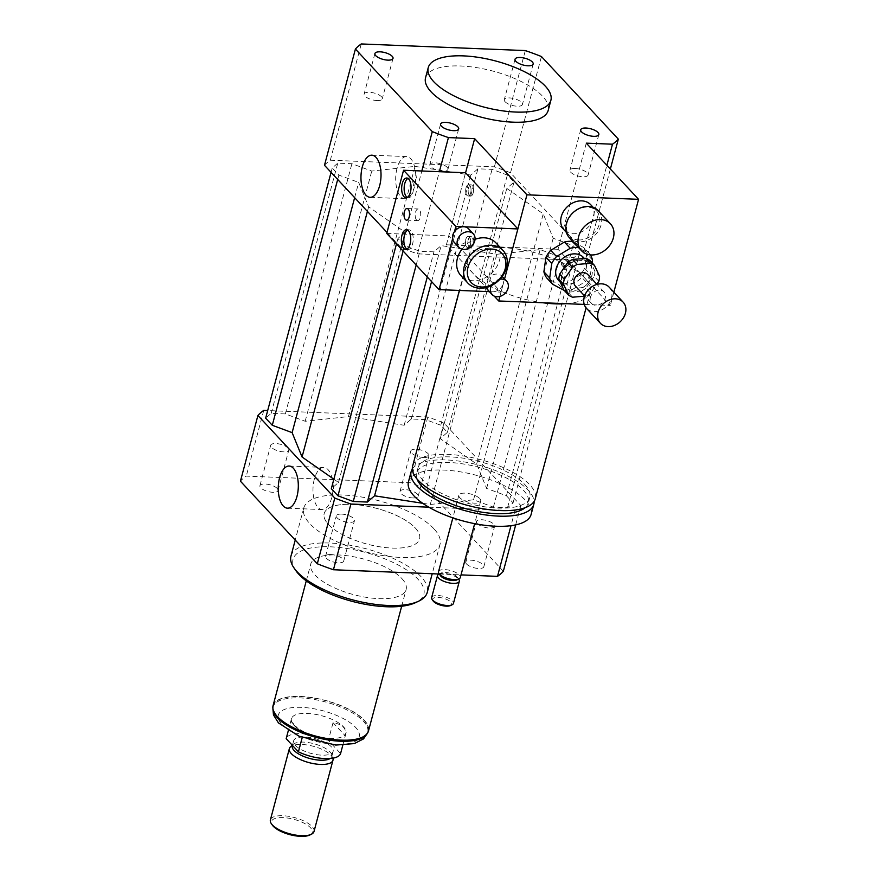 <?xml version="1.0" encoding="UTF-8"?>
<svg xmlns="http://www.w3.org/2000/svg" width="879" height="879" viewBox="0 0 879 879"><rect width="100%" height="100%" fill="white"/><g stroke="black" fill="none" stroke-linecap="round" stroke-linejoin="round"><path stroke-width="0.66" stroke-dasharray="4.39 3.3" d="M505.106 101.744A9.372 3.516 14.9 0 0 514.885 105.985A9.372 3.516 14.9 0 0 522.412 104.48A9.372 3.516 14.9 0 0 514.248 98.679A9.372 3.516 14.9 0 0 504.293 99.668A9.372 3.516 14.9 0 0 505.106 101.744M575.152 168.46A9.372 3.516 14.9 0 0 569.966 170.196A9.372 3.516 14.9 0 0 578.118 176.009A9.372 3.516 14.9 0 0 588.084 175.02A9.372 3.516 14.9 0 0 584.282 170.856A9.372 3.516 14.9 0 0 575.152 168.46M447.125 167.285A9.372 3.516 14.9 0 0 437.346 163.044A9.372 3.516 14.9 0 0 429.82 164.538A9.372 3.516 14.9 0 0 437.973 170.35A9.372 3.516 14.9 0 0 447.938 169.361A9.372 3.516 14.9 0 0 447.125 167.285M377.069 100.569A9.372 3.516 14.9 0 0 382.266 98.833A9.372 3.516 14.9 0 0 374.113 93.02A9.372 3.516 14.9 0 0 364.148 94.009A9.372 3.516 14.9 0 0 367.949 98.173A9.372 3.516 14.9 0 0 377.069 100.569M277.215 488.471A9.372 3.516 14.9 0 0 267.436 484.23A9.372 3.516 14.9 0 0 259.92 485.735A9.372 3.516 14.9 0 0 268.073 491.537A9.372 3.516 14.9 0 0 278.039 490.548A9.372 3.516 14.9 0 0 277.215 488.471M287.982 448.037A9.372 3.516 -165.1 0 1 288.795 450.114A9.372 3.516 -165.1 0 1 278.83 451.103A9.372 3.516 -165.1 0 1 270.677 445.29A9.372 3.516 -165.1 0 1 278.203 443.796A9.372 3.516 -165.1 0 1 287.982 448.037M412.987 497.943A9.372 3.516 14.9 0 0 418.173 496.206A9.372 3.516 14.9 0 0 410.021 490.405A9.372 3.516 14.9 0 0 400.055 491.383A9.372 3.516 14.9 0 0 403.857 495.558A9.372 3.516 14.9 0 0 412.987 497.943M423.744 457.509A9.372 3.516 -165.1 0 1 414.613 455.124A9.372 3.516 -165.1 0 1 410.823 450.949A9.372 3.516 -165.1 0 1 420.777 449.971A9.372 3.516 -165.1 0 1 428.941 455.772A9.372 3.516 -165.1 0 1 423.744 457.509M466.551 563.999A9.372 3.516 14.9 0 0 476.33 568.252A9.372 3.516 14.9 0 0 483.846 566.746A9.372 3.516 14.9 0 0 475.693 560.945A9.372 3.516 14.9 0 0 465.727 561.923A9.372 3.516 14.9 0 0 466.551 563.999M477.308 523.565A9.372 3.516 -165.1 0 1 476.495 521.489A9.372 3.516 -165.1 0 1 486.45 520.5A9.372 3.516 -165.1 0 1 494.613 526.312A9.372 3.516 -165.1 0 1 487.087 527.807A9.372 3.516 -165.1 0 1 477.308 523.565M330.779 554.528A9.372 3.516 14.9 0 0 325.593 556.264A9.372 3.516 14.9 0 0 333.745 562.066A9.372 3.516 14.9 0 0 343.711 561.088A9.372 3.516 14.9 0 0 339.909 556.912A9.372 3.516 14.9 0 0 330.779 554.528M341.546 514.094A9.372 3.516 -165.1 0 1 350.666 516.478A9.372 3.516 -165.1 0 1 354.468 520.654A9.372 3.516 -165.1 0 1 344.502 521.632A9.372 3.516 -165.1 0 1 336.349 515.83A9.372 3.516 -165.1 0 1 341.546 514.094M397.033 168.318A21.085 10.01 -87.7 0 0 404.867 198.72A21.085 10.01 -87.7 0 0 414.405 186.985A21.085 10.01 -87.7 0 0 414.756 185.535A21.085 10.01 -87.7 0 0 415.371 170.515A21.085 10.01 -87.7 0 0 406.57 156.583A21.085 10.01 -87.7 0 0 397.033 168.318M314.319 479.176A21.085 10.01 -87.7 0 0 322.153 509.567A21.085 10.01 -87.7 0 0 331.691 497.833A21.085 10.01 -87.7 0 0 332.053 496.382A21.085 10.01 -87.7 0 0 332.658 481.373A21.085 10.01 -87.7 0 0 323.857 467.441A21.085 10.01 -87.7 0 0 314.319 479.176M565.768 266.557A2.824 2.241 -43 0 1 564.373 265.952A2.824 2.241 -43 0 1 564.911 262.381A2.824 2.241 -43 0 1 568.504 262.107A2.824 2.241 -43 0 1 568.57 264.953A2.824 2.241 -43 0 1 565.768 266.557M564.604 265.304A2.824 2.241 -43 0 1 563.219 264.7A2.824 2.241 -43 0 1 563.747 261.14A2.824 2.241 -43 0 1 567.34 260.854A2.824 2.241 -43 0 1 567.405 263.7A2.824 2.241 -43 0 1 564.604 265.304M598.225 210.707A19.745 15.723 -43 0 1 598.632 230.617A19.745 15.723 -43 0 1 579.074 241.846A19.745 15.723 -43 0 1 569.328 237.616M578.821 239.956A18.338 14.602 -43 0 1 569.779 236.022A18.338 14.602 -43 0 1 573.251 212.85A18.338 14.602 -43 0 1 596.61 211.037A18.338 14.602 -43 0 1 596.995 229.529A18.338 14.602 -43 0 1 578.821 239.956M590.798 204.796A18.338 14.602 -43 0 1 591.182 223.288A18.338 14.602 -43 0 1 573.009 233.715A18.338 14.602 -43 0 1 563.966 229.782M473.166 192.973A5.637 2.681 -87.7 0 0 471.067 184.832A5.637 2.681 -87.7 0 0 468.166 190.369A5.637 2.681 -87.7 0 0 470.606 196.105A5.637 2.681 -87.7 0 0 473.166 192.973M470.683 192.875A5.637 2.681 92.3 0 1 468.133 196.006A5.637 2.681 92.3 0 1 465.683 190.271A5.637 2.681 92.3 0 1 468.584 184.733A5.637 2.681 92.3 0 1 470.683 192.875M472.869 244.637A5.637 2.681 -87.7 0 0 470.77 236.506A5.637 2.681 -87.7 0 0 467.859 242.033A5.637 2.681 -87.7 0 0 470.309 247.779A5.637 2.681 -87.7 0 0 472.869 244.637M470.386 244.538A5.637 2.681 92.3 0 1 467.837 247.68A5.637 2.681 92.3 0 1 465.387 241.934A5.637 2.681 92.3 0 1 468.287 236.407A5.637 2.681 92.3 0 1 470.386 244.538M412.614 466.167A63.464 23.777 -165.1 0 1 463.552 456.003A63.464 23.777 -165.1 0 1 529.751 484.736A63.464 23.777 -165.1 0 1 535.267 498.8M566.219 303.694A63.464 23.777 14.9 0 0 590.281 292.07A63.464 23.777 14.9 0 0 584.755 278.006A63.464 23.777 14.9 0 0 518.555 249.273A63.464 23.777 14.9 0 0 467.617 259.437A63.464 23.777 14.9 0 0 473.144 273.501A63.464 23.777 14.9 0 0 542.815 302.75M524.796 484.538A57.816 21.656 -165.1 0 1 529.817 497.349A57.816 21.656 -165.1 0 1 468.375 503.414A57.816 21.656 -165.1 0 1 418.063 467.617A57.816 21.656 -165.1 0 1 464.475 458.355A57.816 21.656 -165.1 0 1 524.796 484.538M416.987 478.934A57.816 21.656 -165.1 0 1 416.591 473.177A57.816 21.656 -165.1 0 1 462.991 463.914A57.816 21.656 -165.1 0 1 523.313 490.097A57.816 21.656 -165.1 0 1 528.345 502.909A57.816 21.656 -165.1 0 1 525.126 507.71M412.328 469.067A63.464 23.777 -165.1 0 1 465.771 462.189A63.464 23.777 -165.1 0 1 528.268 490.295A63.464 23.777 -165.1 0 1 534.08 501.459M408.449 481.835A63.464 23.777 -165.1 0 1 459.376 471.671A63.464 23.777 -165.1 0 1 525.587 500.404A63.464 23.777 -165.1 0 1 531.103 514.468M479.692 498.547A11.284 4.23 -165.1 0 1 480.681 501.052A11.284 4.23 -165.1 0 1 468.683 502.239A11.284 4.23 -165.1 0 1 458.871 495.251A11.284 4.23 -165.1 0 1 467.925 493.438A11.284 4.23 -165.1 0 1 479.692 498.547M438.533 571.702A11.284 4.23 -165.1 0 1 447.587 569.889A11.284 4.23 -165.1 0 1 459.354 574.998A11.284 4.23 -165.1 0 1 460.332 577.503M440.467 575.679A9.164 3.439 -165.1 0 1 441.181 572.998A9.164 3.439 -165.1 0 1 449.268 573.042A9.164 3.439 -165.1 0 1 456.992 576.822A9.164 3.439 -165.1 0 1 457.388 577.305A9.164 3.439 -165.1 0 1 456.673 579.997M438.885 574.086A11.284 4.23 -165.1 0 1 448.85 574.141A11.284 4.23 -165.1 0 1 458.344 578.789A11.284 4.23 -165.1 0 1 458.838 579.393M431.633 597.599A11.284 4.23 -165.1 0 1 440.687 595.797A11.284 4.23 -165.1 0 1 452.465 600.906A11.284 4.23 -165.1 0 1 453.443 603.401M433.094 600.884A9.867 3.703 -165.1 0 1 438.676 597.423A9.867 3.703 -165.1 0 1 450.883 602.115A9.867 3.703 -165.1 0 1 450.542 605.532M586.271 143.145L558.022 249.295L610.334 305.474L584.227 304.42M558.022 249.295L446.411 244.791L494.185 296.102M613.861 292.202L610.334 305.474M499.92 296.41L503.414 283.269A9.867 7.867 -43 0 1 492.383 291.773A9.867 7.867 -43 0 1 487.515 289.652M446.411 244.791L465.573 172.756L448.762 235.935L501.063 292.114L489.372 291.652M425.546 77.759A63.464 23.777 -165.1 0 1 460.717 65.991A63.464 23.777 -165.1 0 1 522.478 82.165A63.464 23.777 -165.1 0 1 548.199 110.391M324.483 165.285A141.025 52.828 -165.1 0 1 330.317 160.209L494.383 166.823A141.025 52.828 -165.1 0 1 510.512 172.8L587.392 255.371A141.025 52.828 -165.1 0 1 581.557 260.459L417.492 253.833A141.025 52.828 -165.1 0 1 401.362 247.867L387.013 232.452M415.031 166.384L470.737 175.064L477.912 168.801L492.053 169.372L507.348 175.042L513.973 182.151L506.798 188.414L543.244 213.861L553.177 238.231L573.02 245.582L579.646 252.691L574.108 257.514L559.978 256.943L540.135 249.603L496.855 254.273L441.148 245.604L433.962 251.855L419.832 251.284L404.527 245.626L397.901 238.506L405.087 232.254L368.631 206.807L358.698 182.436L338.854 175.086L332.229 167.966L337.767 163.142L351.908 163.714L371.751 171.064L415.031 166.384L348.458 416.58L305.178 421.261L285.334 413.921L271.193 413.35L265.656 418.173M581.557 260.459L606.884 165.285M587.392 255.371L610.367 169.032M417.492 253.833L439.346 171.702M401.362 247.867L421.821 170.987M330.317 160.209L361.258 43.95M494.383 166.823L525.312 50.575M510.512 172.8L541.442 56.542M290.96 556.121A70.518 26.414 -165.1 0 1 347.557 544.826A70.518 26.414 -165.1 0 1 421.118 576.756A70.518 26.414 -165.1 0 1 427.249 592.391M433.896 528.74A70.518 26.414 14.9 0 0 360.335 496.811A70.518 26.414 14.9 0 0 303.738 508.106A70.518 26.414 14.9 0 0 365.093 551.759A70.518 26.414 14.9 0 0 440.027 544.365A70.518 26.414 14.9 0 0 433.896 528.74M295.959 570.757A67.694 25.359 -165.1 0 1 334.207 547.024A67.694 25.359 -165.1 0 1 417.964 579.184A67.694 25.359 -165.1 0 1 415.635 602.609M401.846 578.536A49.356 18.492 -165.1 0 1 406.131 589.479A49.356 18.492 -165.1 0 1 353.677 594.654A49.356 18.492 -165.1 0 1 310.737 564.087A49.356 18.492 -165.1 0 1 350.347 556.187A49.356 18.492 -165.1 0 1 401.846 578.536M415.295 527.993A49.356 18.492 -165.1 0 1 419.58 538.926A49.356 18.492 -165.1 0 1 367.125 544.101A49.356 18.492 -165.1 0 1 324.186 513.545A49.356 18.492 -165.1 0 1 363.796 505.645A49.356 18.492 -165.1 0 1 415.295 527.993M428.842 507.183L514.984 510.655A141.025 52.828 14.9 0 0 520.818 505.568L443.939 422.997A141.025 52.828 14.9 0 0 427.809 417.02L267.688 410.559M422.711 503.293L430.281 504.469L473.561 499.799L493.405 507.139L507.535 507.71L513.072 502.887L506.447 495.778L486.603 488.427L476.671 464.057L440.225 438.61L447.4 432.358L440.775 425.238L425.48 419.569L411.339 419.008L404.164 425.26L348.458 416.58M333.855 479.198L338.514 482.45L331.328 488.702M443.939 422.997L426.458 488.702A141.025 52.828 14.9 0 0 410.328 482.736L246.263 476.11A141.025 52.828 14.9 0 0 240.428 481.198M427.809 417.02L410.328 482.736M263.744 410.405L246.263 476.11M439.06 574.009L461.025 574.888M514.984 510.655L510.985 525.686M520.818 505.568L515.687 524.884M503.337 571.284L426.458 488.702M427.282 276.973L433.962 251.855M431.578 281.577L441.148 245.604M416.174 265.04L419.832 251.284M403.098 250.998L404.527 245.626M396.473 243.879L397.901 238.506M338.514 482.45L405.087 232.254M367.411 211.399L368.631 206.807M430.281 504.469L496.855 254.273M486.603 488.427L553.177 238.231M476.671 464.057L543.244 213.861M506.447 495.778L573.02 245.582M513.072 502.887L579.646 252.691M507.535 507.71L574.108 257.514M493.405 507.139L559.978 256.943M473.561 499.799L540.135 249.603M404.164 425.26L470.737 175.064M411.339 419.008L477.912 168.801M425.48 419.569L492.053 169.372M440.775 425.238L507.348 175.042M447.4 432.358L513.973 182.151M440.225 438.61L506.798 188.414M354.644 197.676L358.698 182.436M337.69 179.47L338.854 175.086M331.064 172.361L332.229 167.966M271.193 413.35L337.767 163.142M285.334 413.921L351.908 163.714M305.178 421.261L371.751 171.064M342.81 745.183L345.381 735.536C346.765 728.625 342.656 724.34 333.042 722.692L328.339 740.382L340.591 753.534M333.042 722.692L345.293 735.844M293.96 724.889A28.205 10.57 14.9 0 0 323.373 737.657A28.205 10.57 14.9 0 0 346.018 733.141A28.205 10.57 14.9 0 0 321.472 715.682A28.205 10.57 14.9 0 0 291.498 718.637A28.205 10.57 14.9 0 0 293.96 724.889M288.301 730.68L290.883 720.989L293.861 725.23L303.123 734.141L302.233 737.514M328.339 740.382A28.205 10.57 14.9 0 0 286.169 738.679M290.883 720.989L303.123 734.141M277.742 716.572A48.938 18.327 14.9 0 0 328.79 738.734A48.938 18.327 14.9 0 0 368.07 730.889A48.938 18.327 14.9 0 0 325.494 700.596A48.938 18.327 14.9 0 0 273.49 705.727A48.938 18.327 14.9 0 0 277.742 716.572M309.738 835.05A21.151 7.922 14.9 0 0 293.905 819.327A21.151 7.922 14.9 0 0 272.336 825.095M314.001 831.523A22.568 8.449 14.9 0 0 294.366 817.547A22.568 8.449 14.9 0 0 270.391 819.909M330.13 758.511A20.448 7.658 14.9 0 0 331.801 756.423A20.448 7.658 14.9 0 0 331.713 754.545L332.866 758.17A22.568 8.449 14.9 0 0 313.331 746.282A22.568 8.449 14.9 0 0 290.466 746.897M331.713 754.545A20.448 7.658 14.9 0 0 314.001 743.755A20.448 7.658 14.9 0 0 293.278 744.326A20.448 7.658 14.9 0 0 292.278 745.908M295.399 745.381A20.448 7.658 14.9 0 0 316.726 754.643A20.448 7.658 14.9 0 0 333.141 751.369A20.448 7.658 14.9 0 0 315.352 738.701A20.448 7.658 14.9 0 0 293.619 740.854A20.448 7.658 14.9 0 0 295.399 745.381M368.477 730.998A49.356 18.492 14.9 0 0 325.527 700.442A49.356 18.492 14.9 0 0 273.072 705.617M328.471 524.488A49.356 18.492 14.9 0 0 379.97 546.837A49.356 18.492 14.9 0 0 419.58 538.926A49.356 18.492 14.9 0 0 376.641 508.37A49.356 18.492 14.9 0 0 324.186 513.545A49.356 18.492 14.9 0 0 328.471 524.488M598.83 281.28L594.182 276.292L585.952 288.191L590.6 293.179L596.797 284.214M584.48 296.19L585.843 296.08L581.195 291.081L567.966 292.202L572.614 297.201M589.886 260.47L594.896 271.248L599.544 276.248M594.896 271.248A19.745 15.723 -43 0 1 594.182 276.292M585.952 288.191A19.745 15.723 -43 0 1 581.195 291.081M567.966 292.202A19.745 15.723 -43 0 1 563.911 290.059M561.637 276.566A16.921 13.482 -43 0 1 573.097 261.766A16.921 13.482 -43 0 1 589.293 263.733A16.921 13.482 -43 0 1 586.084 285.126A16.921 13.482 -43 0 1 564.516 286.796A16.921 13.482 -43 0 1 561.637 276.566M590.6 293.179A19.745 15.723 -43 0 1 585.843 296.08M572.581 266.205A4.23 3.373 -43 0 1 569.713 269.897A4.23 3.373 -43 0 1 565.669 269.413A4.23 3.373 -43 0 1 564.944 266.853A4.23 3.373 -43 0 1 567.812 263.151A4.23 3.373 -43 0 1 571.866 263.645A4.23 3.373 -43 0 1 572.581 266.205M561.461 263.107A4.23 3.373 137 0 0 562.186 265.667A4.23 3.373 137 0 0 567.581 265.249A4.23 3.373 137 0 0 568.372 259.898A4.23 3.373 137 0 0 564.329 259.404A4.23 3.373 137 0 0 561.461 263.107M592.479 260.052L586.667 253.811L584.612 268.293L590.424 274.534L592.083 262.832M571.943 289.773L585.634 281.467L579.821 275.215L566.142 283.532L571.943 289.773A23.975 19.096 -43 0 1 564.263 290.433L558.44 284.181L546.804 278.028M573.526 242.121L583.755 247.537L589.567 253.778L579.338 248.361M590.424 274.534A23.975 19.096 -43 0 1 585.634 281.467M589.567 253.778A23.975 19.096 -43 0 1 590.347 254.888M583.48 257.492A16.921 13.482 -43 0 1 580.272 278.885A16.921 13.482 -43 0 1 558.703 280.555M583.755 247.537A23.975 19.096 -43 0 1 586.667 253.811M584.612 268.293A23.975 19.096 -43 0 1 579.821 275.215M566.142 283.532A23.975 19.096 -43 0 1 558.44 284.181M609.18 287.169A15.514 12.35 -43 0 1 606.246 306.782A15.514 12.35 -43 0 1 586.469 308.309M590.194 298.388A8.46 6.735 -43 0 1 595.918 290.982A8.46 6.735 -43 0 1 604.016 291.971A8.46 6.735 -43 0 1 602.412 302.673A8.46 6.735 -43 0 1 591.633 303.508A8.46 6.735 -43 0 1 590.194 298.388M587.743 274.49A8.46 6.735 -43 0 1 586.139 285.192A8.46 6.735 -43 0 1 575.36 286.027M469.199 247.197A5.637 2.681 -87.7 0 0 470.309 247.779A5.637 2.681 -87.7 0 0 473.221 242.252A5.637 2.681 -87.7 0 0 470.77 236.506A5.637 2.681 -87.7 0 0 467.98 240.813A5.637 2.681 -87.7 0 0 469.199 247.197M466.716 247.098A5.637 2.681 -87.7 0 0 467.837 247.68A5.637 2.681 -87.7 0 0 470.737 242.154A5.637 2.681 -87.7 0 0 468.287 236.407A5.637 2.681 -87.7 0 0 465.496 240.714A5.637 2.681 -87.7 0 0 466.716 247.098M469.496 195.523A5.637 2.681 -87.7 0 0 470.606 196.105A5.637 2.681 -87.7 0 0 473.517 190.578A5.637 2.681 -87.7 0 0 471.067 184.832A5.637 2.681 -87.7 0 0 468.276 189.139A5.637 2.681 -87.7 0 0 469.496 195.523M467.013 195.424A5.637 2.681 -87.7 0 0 468.133 196.006A5.637 2.681 -87.7 0 0 471.034 190.479A5.637 2.681 -87.7 0 0 468.584 184.733A5.637 2.681 -87.7 0 0 465.793 189.04A5.637 2.681 -87.7 0 0 467.013 195.424M407.208 197.434A9.867 4.692 -87.7 0 0 408.427 197.83A9.867 4.692 -87.7 0 0 413.515 188.161A9.867 4.692 -87.7 0 0 409.229 178.107A9.867 4.692 -87.7 0 0 407.966 178.404M406.9 249.109A9.867 4.692 -87.7 0 0 408.131 249.504A9.867 4.692 -87.7 0 0 413.207 239.835A9.867 4.692 -87.7 0 0 408.933 229.782A9.867 4.692 -87.7 0 0 407.669 230.078M468.661 228.87A9.867 7.867 -43 0 1 466.793 241.351A9.867 7.867 -43 0 1 454.201 242.329M452.553 238.901L454.476 231.649M491.449 285.587A9.867 7.867 -43 0 1 500.019 279.17M486.208 287.543A9.867 7.867 -43 0 1 490.581 276.182A9.867 7.867 -43 0 1 501.964 276.193A9.867 7.867 -43 0 1 503.414 283.269L501.063 292.114M496.009 242.945A23.975 19.096 -43 0 1 491.471 273.248A23.975 19.096 -43 0 1 460.915 275.61M461.969 249.175A23.975 19.096 -43 0 1 475.045 239.33M416.547 220.003A5.834 2.769 -87.7 0 0 417.701 220.607A5.834 2.769 -87.7 0 0 420.711 214.894A5.834 2.769 -87.7 0 0 418.173 208.96A5.834 2.769 -87.7 0 0 415.295 213.399A5.834 2.769 -87.7 0 0 416.547 220.003M386.749 233.44L448.762 235.935M281.928 724.406A41.884 15.69 14.9 0 0 352.127 742.689A41.884 15.69 14.9 0 0 322.23 710.584A41.884 15.69 14.9 0 0 281.928 724.406M272.919 708.562A48.938 18.327 -165.1 0 1 273.149 706.991A48.938 18.327 -165.1 0 1 325.153 701.86A48.938 18.327 -165.1 0 1 367.73 732.152A48.938 18.327 -165.1 0 1 367.147 733.635M515.05 59.223L504.293 99.668M533.168 64.046L522.412 104.48M598.841 134.586L588.084 175.02M580.722 129.762L569.966 170.196M458.695 128.927L447.938 169.361M440.577 124.104L429.82 164.538M374.904 53.575L364.148 94.009M393.023 58.388L382.266 98.833M259.92 485.735L270.677 445.29M278.039 490.548L288.795 450.114M418.173 496.206L428.941 455.772M400.055 491.383L410.823 450.949M483.846 566.746L494.613 526.312M465.727 561.923L476.495 521.489M325.593 556.264L336.349 515.83M343.711 561.088L354.468 520.654M414.756 185.535L416.426 178.085L415.371 170.515M370.147 197.314L404.867 198.72M371.839 155.187L406.57 156.583M332.053 496.393L333.712 488.933L332.658 481.373M287.433 508.172L322.153 509.567M289.136 466.035L323.857 467.441M563.219 264.7L564.373 265.952M567.34 260.854L568.504 262.107M596.61 211.037L593.215 207.389M569.779 236.022L566.384 232.375M468.133 196.006L470.606 196.105L468.133 196.006M468.584 184.733L471.067 184.832L468.584 184.733M467.837 247.68L470.309 247.779L467.837 247.68M468.287 236.407L470.77 236.506L468.287 236.407M467.617 259.437L459.376 290.433M590.281 292.07L586.073 307.859M418.063 467.617L416.591 473.177M529.817 497.349L528.345 502.909M458.871 495.251L452.85 517.852M480.681 501.052L474.66 523.664M441.181 572.998L439.247 573.921M457.388 577.305L458.607 579.074M303.738 508.106L295.234 540.069M440.027 544.365L432.215 573.734M306.277 580.865L310.737 564.087M401.67 606.246L406.131 589.479M345.381 735.536L346.018 733.141M290.861 721.033L291.498 718.637M272.886 708.243L273.49 705.727M368.07 730.889L367.345 733.383M293.278 744.326L292.278 745.238M331.801 756.423L333.141 751.369M292.41 745.381L293.619 740.854M562.186 265.667L565.669 269.413M568.372 259.898L571.866 263.645M604.016 291.971L596.962 284.389M591.633 303.508L584.579 295.926M589.293 263.733L584.37 258.448M564.516 286.796L560.297 282.269M405.944 197.731L408.427 197.83M406.746 178.008L409.229 178.107M405.648 249.405L408.131 249.504M406.45 229.683L408.933 229.782M407.01 208.51L418.173 208.96M406.548 220.157L417.701 220.607"/><path stroke-width="1.32" d="M515.863 61.31A9.372 3.516 -165.1 0 1 515.05 59.223A9.372 3.516 -165.1 0 1 525.005 58.245A9.372 3.516 -165.1 0 1 533.168 64.046A9.372 3.516 -165.1 0 1 525.642 65.551A9.372 3.516 -165.1 0 1 515.863 61.31M585.919 128.026A9.372 3.516 -165.1 0 1 595.039 130.411A9.372 3.516 -165.1 0 1 598.841 134.586A9.372 3.516 -165.1 0 1 588.875 135.564A9.372 3.516 -165.1 0 1 580.722 129.762A9.372 3.516 -165.1 0 1 585.919 128.026M457.882 126.851A9.372 3.516 -165.1 0 1 458.695 128.927A9.372 3.516 -165.1 0 1 448.729 129.905A9.372 3.516 -165.1 0 1 440.577 124.104A9.372 3.516 -165.1 0 1 448.103 122.61A9.372 3.516 -165.1 0 1 457.882 126.851M387.826 60.135A9.372 3.516 -165.1 0 1 378.706 57.739A9.372 3.516 -165.1 0 1 374.904 53.575A9.372 3.516 -165.1 0 1 384.87 52.586A9.372 3.516 -165.1 0 1 393.023 58.388A9.372 3.516 -165.1 0 1 387.826 60.135M379.684 185.579A21.085 10.01 92.3 0 1 370.147 197.314A21.085 10.01 92.3 0 1 360.994 175.844A21.085 10.01 92.3 0 1 371.839 155.187A21.085 10.01 92.3 0 1 379.684 185.579M296.97 496.437A21.085 10.01 92.3 0 1 287.433 508.172A21.085 10.01 92.3 0 1 278.28 486.702A21.085 10.01 92.3 0 1 289.136 466.035A21.085 10.01 92.3 0 1 296.97 496.437M591.27 254.954A19.745 15.723 -43 0 1 581.535 250.724A19.745 15.723 -43 0 1 585.271 225.76A19.745 15.723 -43 0 1 610.433 223.815A19.745 15.723 -43 0 1 610.839 243.725A19.745 15.723 -43 0 1 591.27 254.954M581.535 250.724L569.328 237.616A19.745 15.723 -43 0 1 573.064 212.652A19.745 15.723 -43 0 1 598.225 210.707L610.433 223.815M566.384 232.375L563.966 229.782A18.338 14.602 -43 0 1 567.438 206.609A18.338 14.602 -43 0 1 590.798 204.796L593.215 207.389M586.073 307.859L535.267 498.8A63.464 23.777 -165.1 0 1 467.826 505.458A63.464 23.777 -165.1 0 1 412.614 466.167L459.376 290.433M584.227 304.42L566.219 303.694A63.464 23.777 -165.1 0 1 542.815 302.75L498.712 300.97L499.92 296.41M525.126 507.71A57.816 21.656 -165.1 0 1 466.892 508.974A57.816 21.656 -165.1 0 1 416.987 478.934M534.08 501.459A63.464 23.777 -165.1 0 1 533.795 504.359A63.464 23.777 -165.1 0 1 466.353 511.018A63.464 23.777 -165.1 0 1 411.13 471.726A63.464 23.777 -165.1 0 1 412.328 469.067M533.795 504.359L531.103 514.468A63.464 23.777 -165.1 0 1 463.662 521.126A63.464 23.777 -165.1 0 1 408.449 481.835L411.13 471.726M474.66 523.664L460.332 577.503A11.284 4.23 -165.1 0 1 458.97 578.898A11.284 4.23 -165.1 0 1 448.345 578.679A11.284 4.23 -165.1 0 1 439.017 573.591A11.284 4.23 -165.1 0 1 438.533 571.702L452.85 517.852M458.97 578.898L456.673 579.997A9.164 3.439 -165.1 0 1 448.048 579.81A9.164 3.439 -165.1 0 1 440.467 575.679L439.017 573.591M458.607 579.074L458.838 579.393A11.284 4.23 -165.1 0 1 459.321 581.294A11.284 4.23 -165.1 0 1 447.334 582.469A11.284 4.23 -165.1 0 1 437.522 575.492A11.284 4.23 -165.1 0 1 438.885 574.086L439.247 573.921M459.321 581.294L453.443 603.401A11.284 4.23 -165.1 0 1 452.07 604.807A11.284 4.23 -165.1 0 1 441.456 604.587A11.284 4.23 -165.1 0 1 432.127 599.5A11.284 4.23 -165.1 0 1 431.633 597.599L437.522 575.492M452.07 604.807L450.542 605.532A9.867 3.703 -165.1 0 1 441.247 605.345A9.867 3.703 -165.1 0 1 433.094 600.884L432.127 599.5M566.219 303.694L542.815 302.75M494.185 296.102L498.712 300.97M610.367 169.032L618.333 139.124A141.025 52.828 -165.1 0 1 612.487 144.2L586.271 143.145L638.572 199.324L613.861 292.202M458.86 247.318A9.867 7.867 -43 0 1 458.651 237.363A9.867 7.867 -43 0 1 468.43 231.748A9.867 7.867 -43 0 1 473.309 233.869A9.867 7.867 -43 0 1 473.506 243.824A9.867 7.867 -43 0 1 463.727 249.438A9.867 7.867 -43 0 1 458.86 247.318L454.201 242.329A9.867 7.867 -43 0 1 452.553 238.901A9.867 7.867 -43 0 1 454.476 231.649A9.867 7.867 -43 0 1 463.782 226.749L517.874 228.936L504.557 278.984L526.95 194.819L638.572 199.324M517.874 228.936L465.573 172.756L474.649 138.64L526.95 194.819M463.409 55.882A63.464 23.777 -165.1 0 1 525.17 72.056A63.464 23.777 -165.1 0 1 550.891 100.283A63.464 23.777 -165.1 0 1 483.45 106.941A63.464 23.777 -165.1 0 1 428.238 67.65A63.464 23.777 -165.1 0 1 463.409 55.882M550.891 100.283L548.199 110.391A63.464 23.777 -165.1 0 1 480.758 117.05A63.464 23.777 -165.1 0 1 425.546 77.759L428.238 67.65M387.013 232.452L324.483 165.285L355.413 49.037A141.025 52.828 -165.1 0 1 361.258 43.95L525.312 50.575A141.025 52.828 -165.1 0 1 541.442 56.542L618.333 139.124M606.884 165.285L612.487 144.2M474.649 138.64L448.422 137.585A141.025 52.828 -165.1 0 1 432.292 131.608L355.413 49.037M439.346 171.702L448.422 137.585M421.821 170.987L432.292 131.608M432.215 573.734L427.249 592.391A70.518 26.414 -165.1 0 1 418.701 601.159A70.518 26.414 -165.1 0 1 352.314 599.786A70.518 26.414 -165.1 0 1 294.026 567.988A70.518 26.414 -165.1 0 1 290.96 556.121L295.234 540.069M418.701 601.159L415.635 602.609A67.694 25.359 -165.1 0 1 351.919 601.291A67.694 25.359 -165.1 0 1 295.959 570.757L294.026 567.988M267.688 410.559L263.744 410.405A141.025 52.828 14.9 0 0 257.91 415.481L334.789 498.063A141.025 52.828 14.9 0 0 350.919 504.03L428.842 507.183M396.473 243.879L331.328 488.702L337.954 495.822L353.259 501.48L367.389 502.052L374.575 495.8L422.711 503.293M331.064 172.361L265.656 418.173L272.281 425.282L292.125 432.633L302.057 457.003L333.855 479.198M257.91 415.481L240.428 481.198L317.308 563.769A141.025 52.828 14.9 0 0 333.438 569.746L439.06 574.009M334.789 498.063L317.308 563.769M350.919 504.03L333.438 569.746M461.025 574.888L497.503 576.36A141.025 52.828 14.9 0 0 503.337 571.284L515.687 524.884M510.985 525.686L497.503 576.36M367.389 502.052L427.282 276.973M374.575 495.8L431.578 281.577M353.259 501.48L416.174 265.04M337.954 495.822L403.098 250.998M302.057 457.003L367.411 211.399M292.125 432.633L354.644 197.676M272.281 425.282L337.69 179.47M302.233 737.514L298.421 751.831A28.205 10.57 14.9 0 0 340.591 753.534L342.81 745.183M298.421 751.831L286.169 738.679L288.301 730.68M292.278 745.238L290.466 746.897A22.568 8.449 14.9 0 0 289.356 748.644L270.391 819.909A22.568 8.449 14.9 0 0 271.369 823.711L272.336 825.095A21.151 7.922 14.9 0 0 273.259 826.227A21.151 7.922 14.9 0 0 291.07 834.951A21.151 7.922 14.9 0 0 309.738 835.05L311.265 834.325A22.568 8.449 14.9 0 0 314.001 831.523L332.965 760.247A22.568 8.449 14.9 0 0 332.877 758.181L332.877 758.181M271.369 823.711A22.568 8.449 14.9 0 0 272.358 824.92A22.568 8.449 14.9 0 0 291.356 834.226A22.568 8.449 14.9 0 0 311.265 834.325M289.356 748.644A22.568 8.449 14.9 0 0 291.323 753.644A22.568 8.449 14.9 0 0 314.858 763.862A22.568 8.449 14.9 0 0 332.965 760.247M292.41 745.381L292.278 745.908A20.448 7.658 14.9 0 0 294.047 750.435A20.448 7.658 14.9 0 0 312.166 759.082A20.448 7.658 14.9 0 0 330.13 758.511M306.277 580.865L273.072 705.617A49.356 18.492 14.9 0 0 277.368 716.561A49.356 18.492 14.9 0 0 328.856 738.909A49.356 18.492 14.9 0 0 368.477 730.998L401.67 606.246M563.911 290.059L558.912 279.28L563.56 284.28L568.57 295.058L563.911 290.059M596.797 284.214L598.83 281.28A19.745 15.723 -43 0 0 599.544 276.248L594.545 265.469L589.886 260.47A19.745 15.723 -43 0 0 585.843 258.327L590.49 263.315L577.261 264.436L572.614 259.448L585.843 258.327M568.57 295.058A19.745 15.723 -43 0 0 572.614 297.201L584.48 296.19M559.626 274.237L567.845 262.338L572.504 267.337L564.274 279.236L559.626 274.237A19.745 15.723 -43 0 0 558.912 279.28M567.845 262.338A19.745 15.723 -43 0 1 572.614 259.448M563.56 284.28A19.745 15.723 -43 0 1 564.274 279.236M590.49 263.315A19.745 15.723 -43 0 1 594.545 265.469M572.504 267.337A19.745 15.723 -43 0 1 577.261 264.436M592.083 262.832L592.479 260.052A23.975 19.096 -43 0 0 590.347 254.888M564.417 242.033L570.229 248.274L556.55 256.58L550.737 250.339L564.417 242.033A23.975 19.096 -43 0 1 572.119 241.373L573.526 242.121M545.947 257.272L551.759 263.513L549.705 277.995L543.892 271.743L545.947 257.272A23.975 19.096 -43 0 1 550.737 250.339M543.892 271.743A23.975 19.096 -43 0 0 546.804 278.028L552.616 284.269L564.252 290.433A23.975 19.096 -43 0 1 564.252 290.433M579.338 248.361L572.119 241.373M551.759 263.513A23.975 19.096 -43 0 1 556.55 256.58M552.616 284.269A23.975 19.096 -43 0 1 549.705 277.995M570.229 248.274A23.975 19.096 -43 0 1 577.932 247.614M560.297 282.269L558.703 280.555A16.921 13.482 -43 0 1 555.825 270.314A16.921 13.482 -43 0 1 567.285 255.525A16.921 13.482 -43 0 1 583.48 257.492L584.37 258.448M597.775 313.902A15.514 12.35 -43 0 1 608.29 300.343A15.514 12.35 -43 0 1 623.123 302.145A15.514 12.35 -43 0 1 620.189 321.758A15.514 12.35 -43 0 1 600.423 323.285A15.514 12.35 -43 0 1 597.775 313.902M600.423 323.285L586.469 308.309A15.514 12.35 -43 0 1 583.832 298.926A15.514 12.35 -43 0 1 594.336 285.367A15.514 12.35 -43 0 1 609.18 287.169L623.123 302.145M584.579 295.926L575.36 286.027A8.46 6.735 -43 0 1 573.921 280.906A8.46 6.735 -43 0 1 579.646 273.512A8.46 6.735 -43 0 1 587.743 274.49L596.962 284.389M407.966 178.404A9.867 4.692 -87.7 0 0 404.197 186.941A9.867 4.692 -87.7 0 0 406.472 196.819A9.867 4.692 -87.7 0 0 407.208 197.434M403.988 196.72A9.867 4.692 92.3 0 1 401.868 185.535A9.867 4.692 92.3 0 1 406.746 178.008A9.867 4.692 92.3 0 1 411.031 188.062A9.867 4.692 92.3 0 1 405.944 197.731A9.867 4.692 92.3 0 1 403.988 196.72M407.669 230.078A9.867 4.692 -87.7 0 0 403.9 238.605A9.867 4.692 -87.7 0 0 406.175 248.482A9.867 4.692 -87.7 0 0 406.9 249.109M403.692 248.383A9.867 4.692 92.3 0 1 401.56 237.209A9.867 4.692 92.3 0 1 406.45 229.683A9.867 4.692 92.3 0 1 410.735 239.736A9.867 4.692 92.3 0 1 405.648 249.405A9.867 4.692 92.3 0 1 403.692 248.383M454.476 231.649L455.871 226.43L463.782 226.749A9.867 7.867 -43 0 1 468.661 228.87L473.309 233.869M500.019 279.17A9.867 7.867 -43 0 1 506.612 281.192A9.867 7.867 -43 0 1 506.82 291.147A9.867 7.867 -43 0 1 497.031 296.761A9.867 7.867 -43 0 1 492.163 294.641A9.867 7.867 -43 0 1 491.449 285.587M492.163 294.641L487.515 289.652A9.867 7.867 -43 0 1 486.208 287.543M489.372 291.652L439.05 289.62L452.553 238.901M475.045 239.33A23.975 19.096 -43 0 1 484.186 237.791A23.975 19.096 -43 0 1 496.009 242.945L502.986 250.427A23.975 19.096 -43 0 1 498.448 280.742A23.975 19.096 -43 0 1 467.892 283.104A23.975 19.096 -43 0 1 467.397 258.92A23.975 19.096 -43 0 1 491.152 245.285A23.975 19.096 -43 0 1 502.986 250.427M467.892 283.104L460.915 275.61A23.975 19.096 -43 0 1 461.969 249.175M405.384 219.552A5.834 2.769 92.3 0 1 404.131 212.949A5.834 2.769 92.3 0 1 407.021 208.51A5.834 2.769 92.3 0 1 409.548 214.443A5.834 2.769 92.3 0 1 406.548 220.157A5.834 2.769 92.3 0 1 405.384 219.552M491.647 249.065A21.151 16.844 -43 0 1 500.195 278.149A21.151 16.844 -43 0 1 467.969 276.841A21.151 16.844 -43 0 1 491.647 249.065M465.573 172.756L403.56 170.251L386.749 233.44L439.05 289.62M403.56 170.251L455.871 226.43M367.147 733.635A48.938 18.327 -165.1 0 1 326.428 739.657A48.938 18.327 -165.1 0 1 277.401 717.835A48.938 18.327 -165.1 0 1 272.919 708.562M367.345 733.383L363.488 738.909L354.347 743.579L335.8 745.073L298.97 736.173L278.445 722.89L273.468 714.935L272.886 708.243M502.228 276.478L506.612 281.192"/></g></svg>
